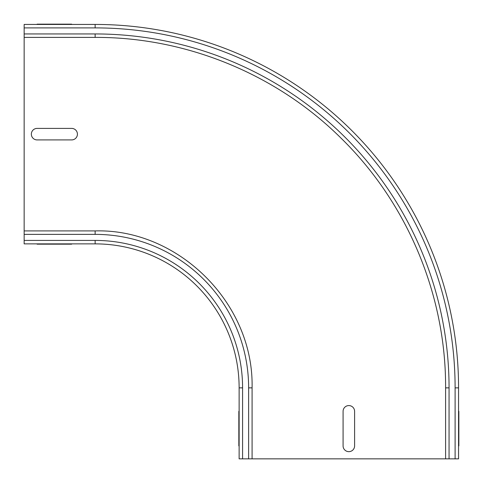 <?xml version="1.0" encoding="UTF-8"?>
<svg xmlns="http://www.w3.org/2000/svg" width="483" height="483" viewBox="0 0 483 483"><rect width="100%" height="100%" fill="white"/><g stroke="black" fill="none" stroke-linecap="round" stroke-linejoin="round"><path stroke-width="0.72" d="M37.106 244.163L71.665 244.163L37.106 244.163C29.711 244.163 29.711 244.163 37.106 244.163L71.665 244.163C79.067 244.163 79.067 244.163 71.665 244.163L37.106 244.163C29.711 244.163 29.711 244.163 37.106 244.163M71.665 244.163C79.067 244.163 79.067 244.163 71.665 244.163M37.106 128.4L71.665 128.4A5.76 5.76 0 0 1 77.425 134.159A5.76 5.76 0 0 1 71.665 139.919L37.106 139.919A5.76 5.76 0 0 1 31.347 134.159A5.76 5.76 0 0 1 37.106 128.4M37.106 24.15L71.665 24.15C79.067 24.15 79.067 24.15 71.665 24.15L37.106 24.15C29.711 24.15 29.711 24.15 37.106 24.15L71.665 24.15C79.067 24.15 79.067 24.15 71.665 24.15L37.106 24.15C29.711 24.15 29.711 24.15 37.106 24.15M458.85 445.894L458.85 411.335L458.85 445.894C458.85 453.289 458.85 453.289 458.85 445.894L458.85 411.335C458.85 403.933 458.85 403.933 458.85 411.335L458.85 445.894C458.85 453.289 458.85 453.289 458.85 445.894M458.85 411.335C458.85 403.933 458.85 403.933 458.85 411.335M343.081 445.894L343.081 411.335A5.76 5.76 0 0 1 348.841 405.575A5.76 5.76 0 0 1 354.6 411.335L354.6 445.894A5.76 5.76 0 0 1 348.841 451.653A5.76 5.76 0 0 1 343.081 445.894M238.837 445.894L238.837 411.335C238.837 403.933 238.837 403.933 238.837 411.335L238.837 445.894C238.837 453.289 238.837 453.289 238.837 445.894L238.837 411.335C238.837 403.933 238.837 403.933 238.837 411.335L238.837 445.894C238.837 453.289 238.837 453.289 238.837 445.894M24.15 240.419L95.139 240.419L95.139 243.873L24.15 243.873L24.15 24.44L95.139 24.44A363.421 363.421 0 0 1 458.56 387.861A363.421 363.421 0 0 0 95.139 24.44A363.421 363.421 0 0 1 458.56 387.861L458.56 458.85L458.56 387.861L455.107 387.861A359.968 359.968 0 0 0 95.139 27.893L95.139 24.44M458.56 387.861L458.56 458.85L242.581 458.85L242.581 387.861L239.127 387.861A143.988 143.988 0 0 0 95.139 243.873L24.15 243.873L95.139 243.873A143.988 143.988 0 0 1 239.127 387.861L239.127 458.85L239.127 387.861A143.988 143.988 0 0 0 95.139 243.873A143.988 143.988 0 0 1 239.127 387.861A143.988 143.988 0 0 0 95.139 243.873L24.15 243.873M242.581 458.85L239.127 458.85M24.15 230.916L95.139 230.916L95.139 234.37L24.15 234.37M95.139 27.893L24.15 27.893M24.15 37.396L95.139 37.396L95.139 33.943L24.15 33.943M252.084 458.85L252.084 387.861L248.63 387.861L248.63 458.85M95.139 243.873A143.988 143.988 0 0 1 239.127 387.861M95.139 240.419A147.442 147.442 0 0 1 242.581 387.861M95.139 234.37A153.491 153.491 0 0 1 248.63 387.861M95.139 37.396C186.094 37.04 276.433 74.044 340.998 138.108C407.404 202.938 445.99 295.059 445.604 387.861L449.057 387.861A353.918 353.918 0 0 0 95.139 33.943M455.107 458.85L455.107 387.861M449.057 458.85L449.057 387.861M95.139 230.916C177.545 228.465 253.949 302.545 252.084 387.861M445.604 458.85L445.604 387.861"/></g></svg>
